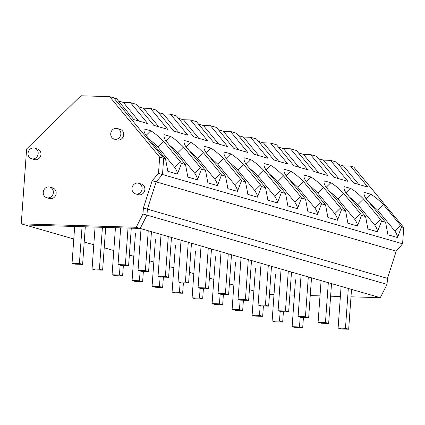 <?xml version="1.0" encoding="UTF-8"?>
<svg xmlns="http://www.w3.org/2000/svg" width="425" height="425" viewBox="0 0 425 425"><rect width="100%" height="100%" fill="white"/><g stroke="black" fill="none" stroke-linecap="round" stroke-linejoin="round"><path stroke-width="0.64" d="M120.854 133.971A5.53 5.031 -73.9 0 0 117.327 128.504A5.53 5.031 -73.9 0 0 110.734 133.668A5.53 5.031 -73.9 0 0 114.261 139.134A5.53 5.031 -73.9 0 0 120.854 133.971M73.791 238.999L25.25 225L140.208 228.438L25.25 225L21.25 223.847L136.207 227.285L142.965 213.977L143.39 207.984L152.139 180.731L158.504 173.384L402.587 243.791L403.75 227.545L401.535 226.907A21.117 4.617 -134.4 0 0 400.557 225.324L383.573 204.776L377.825 210.407L394.809 230.956L400.557 225.324M350.992 296.809L380.29 297.686L140.208 228.438L146.965 215.13L147.395 209.143L156.14 181.884L162.504 174.542L163.667 158.297L162.504 174.542L156.14 181.884L152.139 180.731M146.115 135.363L150.779 130.794L144.532 128.993A21.117 4.617 -134.4 0 0 144.293 129.168A21.117 4.617 -134.4 0 0 145.637 134.789L165.506 158.828L163.667 158.297L113.65 97.787L163.667 158.297L159.667 157.144L158.504 173.384M150.779 130.794A21.117 4.617 -134.4 0 1 159.795 137.727A21.117 4.617 -134.4 0 1 163.498 141.297L180.482 161.845A21.117 4.617 -134.4 0 1 181.459 163.428L185.512 164.597L165.644 140.563A21.117 4.617 -134.4 0 1 164.3 134.943A21.117 4.617 -134.4 0 1 164.539 134.762L164.119 135.177M166.122 141.137L170.786 136.568L164.539 134.762M170.786 136.568A21.117 4.617 -134.4 0 1 179.802 143.496A21.117 4.617 -134.4 0 1 183.504 147.066L200.488 167.615A21.117 4.617 -134.4 0 1 201.466 169.198L205.519 170.367L185.651 146.333A21.117 4.617 -134.4 0 1 184.307 140.712A21.117 4.617 -134.4 0 1 184.546 140.537L184.126 140.946M186.129 146.907L190.793 142.338L184.546 140.537M190.793 142.338A21.117 4.617 -134.4 0 1 199.808 149.265A21.117 4.617 -134.4 0 1 203.511 152.841L220.495 173.389A21.117 4.617 -134.4 0 1 221.473 174.967L225.526 176.141L205.657 152.102A21.117 4.617 -134.4 0 1 204.313 146.482A21.117 4.617 -134.4 0 1 204.553 146.306L204.133 146.721M206.136 152.676L210.8 148.107L204.553 146.306M210.8 148.107A21.117 4.617 -134.4 0 1 219.815 155.035A21.117 4.617 -134.4 0 1 223.518 158.61L240.502 179.159A21.117 4.617 -134.4 0 1 241.48 180.742L245.533 181.911L225.664 157.877A21.117 4.617 -134.4 0 1 224.32 152.251A21.117 4.617 -134.4 0 1 224.559 152.076L224.14 152.49M226.143 158.445L230.807 153.877L224.559 152.076M230.807 153.877A21.117 4.617 -134.4 0 1 239.822 160.809A21.117 4.617 -134.4 0 1 243.525 164.379L260.509 184.928A21.117 4.617 -134.4 0 1 261.487 186.511L265.54 187.68L245.671 163.646A21.117 4.617 -134.4 0 1 244.327 158.026A21.117 4.617 -134.4 0 1 244.566 157.85L244.147 158.259M246.149 164.22L250.814 159.651L244.566 157.85M250.814 159.651A21.117 4.617 -134.4 0 1 259.829 166.579A21.117 4.617 -134.4 0 1 263.532 170.149L280.516 190.697A21.117 4.617 -134.4 0 1 281.493 192.281L285.547 193.449L265.678 169.416A21.117 4.617 -134.4 0 1 264.334 163.795A21.117 4.617 -134.4 0 1 264.573 163.62L264.153 164.034M266.156 169.989L270.821 165.421L264.573 163.62M270.821 165.421A21.117 4.617 -134.4 0 1 279.836 172.348A21.117 4.617 -134.4 0 1 283.539 175.923L300.523 196.472A21.117 4.617 -134.4 0 1 301.5 198.05L305.554 199.224L285.685 175.185A21.117 4.617 -134.4 0 1 284.341 169.564A21.117 4.617 -134.4 0 1 284.58 169.389L284.16 169.803M286.163 175.759L290.828 171.19L284.58 169.389M290.828 171.19A21.117 4.617 -134.4 0 1 299.843 178.117A21.117 4.617 -134.4 0 1 303.546 181.693L320.53 202.242A21.117 4.617 -134.4 0 1 321.507 203.825L325.561 204.993L305.692 180.96A21.117 4.617 -134.4 0 1 304.348 175.334A21.117 4.617 -134.4 0 1 304.587 175.158L304.167 175.573M306.17 181.533L310.834 176.959L304.587 175.158M310.834 176.959A21.117 4.617 -134.4 0 1 319.85 183.892A21.117 4.617 -134.4 0 1 323.553 187.462L340.537 208.011A21.117 4.617 -134.4 0 1 341.514 209.594L345.567 210.763L325.699 186.729A21.117 4.617 -134.4 0 1 324.355 181.108A21.117 4.617 -134.4 0 1 324.594 180.933L324.174 181.342M326.177 187.303L330.841 182.734L324.594 180.933M330.841 182.734A21.117 4.617 -134.4 0 1 339.857 189.662A21.117 4.617 -134.4 0 1 343.559 193.237L360.543 213.78A21.117 4.617 -134.4 0 1 361.521 215.363L365.574 216.532L345.706 192.498A21.117 4.617 -134.4 0 1 344.362 186.878A21.117 4.617 -134.4 0 1 344.601 186.702L344.181 187.117M346.184 193.072L350.848 188.503L344.601 186.702M350.848 188.503A21.117 4.617 -134.4 0 1 359.863 195.431A21.117 4.617 -134.4 0 1 363.566 199.006L380.55 219.555A21.117 4.617 -134.4 0 1 381.528 221.133L385.581 222.307L365.712 198.268A21.117 4.617 -134.4 0 1 364.368 192.647A21.117 4.617 -134.4 0 1 364.608 192.472L364.188 192.886M366.185 198.842L370.855 194.273L364.608 192.472M370.855 194.273A21.117 4.617 -134.4 0 1 379.87 201.206A21.117 4.617 -134.4 0 1 383.573 204.776M159.667 157.144L109.645 96.634L116.45 98.595L133.785 119.563L147.788 123.606L130.454 102.632L136.457 104.364L153.792 125.338L167.795 129.375L150.461 108.402L156.464 110.133L173.798 131.107L187.802 135.145L170.468 114.176L176.471 115.908L193.805 136.877L207.809 140.919L190.474 119.946L196.477 121.677L213.812 142.646L227.816 146.689L210.481 125.715L216.484 127.447L233.819 148.421L247.823 152.458L230.488 131.49L236.491 133.216L253.826 154.19L267.83 158.227L250.495 137.259L256.498 138.991L273.833 159.959L287.837 164.002L270.502 143.028L276.505 144.76L293.84 165.729L307.843 169.772L290.509 148.798L296.512 150.53L313.847 171.503L327.85 175.541L310.516 154.572L316.519 156.299L333.853 177.273L347.857 181.31L330.522 160.342L336.526 162.074L353.86 183.042L367.864 187.085L350.529 166.111L353.728 167.036L403.75 227.545M165.506 158.828L167.854 171.312L177.432 174.069L181.459 163.428M385.581 222.307L387.929 234.786L397.502 237.548L401.535 226.907M365.574 216.532L367.922 229.017L377.496 231.779L381.528 221.133M345.567 210.763L347.916 223.247L357.489 226.01L361.521 215.363M325.561 204.993L327.909 217.478L337.482 220.235L341.514 209.594M305.554 199.224L307.902 211.703L317.475 214.466L321.507 203.825M285.547 193.449L287.895 205.934L297.468 208.696L301.5 198.05M265.54 187.68L267.888 200.164L277.461 202.927L281.493 192.281M245.533 181.911L247.881 194.395L257.454 197.152L261.487 186.511M225.526 176.141L227.874 188.62L237.447 191.383L241.48 180.742M205.519 170.367L207.867 182.851L217.446 185.613L221.473 174.967M185.512 164.597L187.861 177.082L197.439 179.844L201.466 169.198M380.29 297.686L387.047 284.378L387.473 278.391L396.217 251.133L156.14 181.884L147.395 209.143L143.39 207.984M396.217 251.133L402.587 243.791M387.473 278.391L147.395 209.143L146.965 215.13L142.965 213.977M387.047 284.378L146.965 215.13L140.208 228.438L136.207 227.285M289.861 294.982L294.392 295.12M310.239 295.593L319.998 295.885M330.618 296.198L340.377 296.491M253.852 290.939L249.401 289.653M233.846 285.17L229.394 283.884M213.839 279.395L209.387 278.115M193.832 273.626L189.385 272.345M173.825 267.856L169.378 266.571M153.818 262.087L149.372 260.801M133.811 256.312L129.365 255.032M113.804 250.543L104.221 247.78M93.797 244.773L84.214 242.006M269.487 294.376L274.013 294.509M130.454 102.632L123.367 102.42L118.437 101.001M150.461 108.402L143.374 108.194L138.444 106.771M170.468 114.176L163.381 113.964L158.451 112.54M190.474 119.946L183.387 119.733L178.458 118.309M210.481 125.715L203.394 125.502L198.464 124.084M230.488 131.49L223.401 131.277L218.471 129.853M250.495 137.259L243.408 137.047L238.478 135.623M270.502 143.028L263.415 142.816L258.485 141.392M290.509 148.798L283.422 148.585L278.492 147.167M310.516 154.572L303.429 154.36L298.499 152.936M330.522 160.342L323.436 160.129L318.506 158.706M350.529 166.111L343.442 165.899L338.513 164.475M38.176 153.584A5.53 5.031 -73.9 0 0 34.648 148.123A5.53 5.031 -73.9 0 0 28.055 153.282A5.53 5.031 -73.9 0 0 31.583 158.748A5.53 5.031 -73.9 0 0 38.176 153.584M53.353 192.562A5.53 5.031 -73.9 0 0 49.826 187.101A5.53 5.031 -73.9 0 0 43.233 192.259A5.53 5.031 -73.9 0 0 46.761 197.726A5.53 5.031 -73.9 0 0 53.353 192.562M142.099 188.711A5.53 5.031 -73.9 0 0 138.571 183.249A5.53 5.031 -73.9 0 0 131.984 188.408A5.53 5.031 -73.9 0 0 135.506 193.874A5.53 5.031 -73.9 0 0 142.099 188.711M123.367 102.42L138.715 120.987M177.422 174.075A21.117 4.617 45.6 0 0 175.711 169.06A21.117 4.617 45.6 0 0 174.739 167.477L180.482 161.845M163.498 141.297L157.749 146.928L174.739 167.477M157.749 146.928A21.117 4.617 45.6 0 0 154.047 143.352A21.117 4.617 45.6 0 0 149.6 139.581M144.532 128.993L144.112 129.407M143.374 108.194L158.722 126.756M197.428 179.849A21.117 4.617 45.6 0 0 195.718 174.829A21.117 4.617 45.6 0 0 194.746 173.246L200.488 167.615M183.504 147.066L177.756 152.697L194.746 173.246M177.756 152.697A21.117 4.617 45.6 0 0 174.053 149.127A21.117 4.617 45.6 0 0 169.607 145.355M163.381 113.964L178.728 132.531M217.435 185.619A21.117 4.617 45.6 0 0 215.725 180.598A21.117 4.617 45.6 0 0 214.752 179.015L220.495 173.389M203.511 152.841L197.763 158.467L214.752 179.015M197.763 158.467A21.117 4.617 45.6 0 0 194.06 154.897A21.117 4.617 45.6 0 0 189.614 151.125M183.387 119.733L198.735 138.3M237.442 191.388A21.117 4.617 45.6 0 0 235.732 186.368A21.117 4.617 45.6 0 0 234.759 184.79L240.502 179.159M223.518 158.61L217.77 164.241L234.759 184.79M217.77 164.241A21.117 4.617 45.6 0 0 214.067 160.666A21.117 4.617 45.6 0 0 209.621 156.894M203.394 125.502L218.742 144.07M257.449 197.163A21.117 4.617 45.6 0 0 255.738 192.143A21.117 4.617 45.6 0 0 254.766 190.559L260.509 184.928M243.525 164.379L237.777 170.011L254.766 190.559M237.777 170.011A21.117 4.617 45.6 0 0 234.074 166.435A21.117 4.617 45.6 0 0 229.627 162.663M223.401 131.277L238.749 149.839M277.456 202.932A21.117 4.617 45.6 0 0 275.745 197.912A21.117 4.617 45.6 0 0 274.773 196.329L280.516 190.697M263.532 170.149L257.784 175.78L274.773 196.329M257.784 175.78A21.117 4.617 45.6 0 0 254.081 172.21A21.117 4.617 45.6 0 0 249.634 168.438M243.408 137.047L258.756 155.614M297.463 208.702A21.117 4.617 45.6 0 0 295.752 203.681A21.117 4.617 45.6 0 0 294.775 202.098L300.523 196.472M283.539 175.923L277.791 181.555L294.775 202.098M277.791 181.555A21.117 4.617 45.6 0 0 274.088 177.979A21.117 4.617 45.6 0 0 269.641 174.208M263.415 142.816L278.763 161.383M317.47 214.471A21.117 4.617 45.6 0 0 315.759 209.451A21.117 4.617 45.6 0 0 314.782 207.873L320.53 202.242M303.546 181.693L297.797 187.324L314.782 207.873M297.797 187.324A21.117 4.617 45.6 0 0 294.095 183.749A21.117 4.617 45.6 0 0 289.648 179.977M283.422 148.585L298.77 167.153M337.477 220.246A21.117 4.617 45.6 0 0 335.766 215.225A21.117 4.617 45.6 0 0 334.788 213.642L340.537 208.011M323.553 187.462L317.804 193.093L334.788 213.642M317.804 193.093A21.117 4.617 45.6 0 0 314.102 189.518A21.117 4.617 45.6 0 0 309.655 185.746M303.429 154.36L318.777 172.927M357.483 226.015A21.117 4.617 45.6 0 0 355.773 220.995A21.117 4.617 45.6 0 0 354.795 219.412L360.543 213.78M343.559 193.237L337.811 198.863L354.795 219.412M337.811 198.863A21.117 4.617 45.6 0 0 334.108 195.293A21.117 4.617 45.6 0 0 329.662 191.521M323.436 160.129L338.783 178.697M377.49 231.784A21.117 4.617 45.6 0 0 375.78 226.764A21.117 4.617 45.6 0 0 374.802 225.186L380.55 219.555M363.566 199.006L357.818 204.637L374.802 225.186M357.818 204.637A21.117 4.617 45.6 0 0 354.115 201.062A21.117 4.617 45.6 0 0 349.669 197.29M343.442 165.899L358.79 184.466M397.497 237.554A21.117 4.617 45.6 0 0 395.787 232.533A21.117 4.617 45.6 0 0 394.809 230.956M377.825 210.407A21.117 4.617 45.6 0 0 374.122 206.832A21.117 4.617 45.6 0 0 369.676 203.06M128.026 228.071L125.391 264.823L128.594 265.747L131.288 228.172M128.594 265.747L121.237 265.529L118.033 264.605L120.668 227.853M125.391 264.823L118.033 264.605M82.046 226.7L79.411 263.452L72.053 263.229L75.252 264.153L82.609 264.377L85.303 226.796M79.411 263.452L82.609 264.377M74.688 226.477L72.053 263.229M148.256 230.759L145.398 270.598L148.601 271.522L151.454 231.683M148.601 271.522L141.243 271.299L138.04 270.374L141.031 228.677M145.398 270.598L138.04 270.374M102.42 227.306L99.418 269.222L92.06 269.004L95.258 269.923L102.616 270.146L105.682 227.407M99.418 269.222L102.616 270.146M95.062 227.088L92.06 269.004M168.263 236.528L165.405 276.367L168.608 277.291L171.461 237.453M168.608 277.291L161.25 277.068L158.047 276.149L161.038 234.446M165.405 276.367L158.047 276.149M120.126 265.211L119.425 274.991L112.067 274.773L115.265 275.697L122.623 275.915L123.367 265.593M119.425 274.991L122.623 275.915M115.43 227.869L112.067 274.773M188.27 242.298L185.412 282.136L188.615 283.061L191.468 243.222M188.615 283.061L181.257 282.843L178.054 281.918L181.045 240.215M185.412 282.136L178.054 281.918M140.133 270.98L139.432 280.766L132.074 280.543L135.272 281.467L142.63 281.685L143.374 271.363M139.432 280.766L142.63 281.685M135.437 233.638L132.074 280.543M208.277 248.072L205.418 287.911L208.622 288.83L211.475 248.992M208.622 288.83L201.264 288.612L198.061 287.688L201.052 245.985M205.418 287.911L198.061 287.688M160.14 276.749L159.439 286.535L152.081 286.312L155.279 287.236L162.637 287.459L163.381 277.132M159.439 286.535L162.637 287.459M155.444 239.408L152.081 286.312M228.283 253.842L225.425 293.68L228.629 294.605L231.482 254.766M228.629 294.605L221.271 294.382L218.067 293.457L221.058 251.759M225.425 293.68L218.067 293.457M180.147 282.519L179.446 292.304L172.088 292.087L175.286 293.006L182.644 293.229L183.387 282.907M179.446 292.304L182.644 293.229M175.451 245.183L172.088 292.087M248.29 259.611L245.432 299.45L248.636 300.374L251.488 260.536M248.636 300.374L241.278 300.151L238.074 299.232L241.065 257.529M245.432 299.45L238.074 299.232M200.154 288.293L199.452 298.074L192.095 297.856L195.293 298.78L202.651 298.998L203.394 288.676M199.452 298.074L202.651 298.998M195.458 250.952L192.095 297.856M268.297 265.381L265.439 305.219L268.642 306.143L271.495 266.305M268.642 306.143L261.285 305.926L258.081 305.001L261.072 263.298M265.439 305.219L258.081 305.001M220.161 294.063L219.459 303.848L212.102 303.625L215.3 304.55L222.657 304.767L223.401 294.445M219.459 303.848L222.657 304.767M215.464 256.721L212.102 303.625M288.304 271.155L285.446 310.994L288.649 311.913L291.502 272.074M288.649 311.913L281.292 311.695L278.088 310.771L281.079 269.067M285.446 310.994L278.088 310.771M240.167 299.832L239.466 309.618L232.108 309.395L235.307 310.319L242.664 310.542L243.408 300.215M239.466 309.618L242.664 310.542M235.471 262.491L232.108 309.395M308.311 276.925L305.453 316.763L308.656 317.688L311.509 277.849M308.656 317.688L301.298 317.464L298.095 316.54L301.086 274.842M305.453 316.763L298.095 316.54M260.174 305.602L259.473 315.387L252.115 315.169L255.313 316.094L262.671 316.312L263.41 305.989M259.473 315.387L262.671 316.312M255.478 268.265L252.115 315.169M328.318 282.694L325.46 322.533L328.663 323.457L331.516 283.618M328.663 323.457L321.305 323.234L318.102 322.315L321.093 280.612M325.46 322.533L318.102 322.315M280.181 311.376L279.48 321.157L272.122 320.939L275.32 321.863L282.678 322.081L283.417 311.759M279.48 321.157L282.678 322.081M275.485 274.035L272.122 320.939M348.325 288.463L345.467 328.302L348.67 329.226L351.523 289.388M348.67 329.226L341.312 329.008L338.109 328.084L341.1 286.381M345.467 328.302L338.109 328.084M300.188 317.146L299.487 326.931L292.129 326.708L295.327 327.632L302.685 327.85L303.423 317.528M299.487 326.931L302.685 327.85M295.492 279.804L292.129 326.708M21.25 223.847L26.616 148.962L80.915 95.774L109.645 96.634M31.583 158.748L34.383 159.556A5.53 5.031 -73.9 0 0 40.975 154.392A5.53 5.031 -73.9 0 0 37.448 148.931L34.648 148.123M114.261 139.134L117.061 139.942A5.53 5.031 -73.9 0 0 123.654 134.778A5.53 5.031 -73.9 0 0 120.126 129.312L117.327 128.504M46.761 197.726L49.56 198.533A5.53 5.031 -73.9 0 0 56.153 193.37A5.53 5.031 -73.9 0 0 52.626 187.908L49.826 187.101M135.506 193.874L138.311 194.682A5.53 5.031 -73.9 0 0 144.898 189.518A5.53 5.031 -73.9 0 0 141.376 184.057L138.571 183.249"/></g></svg>
